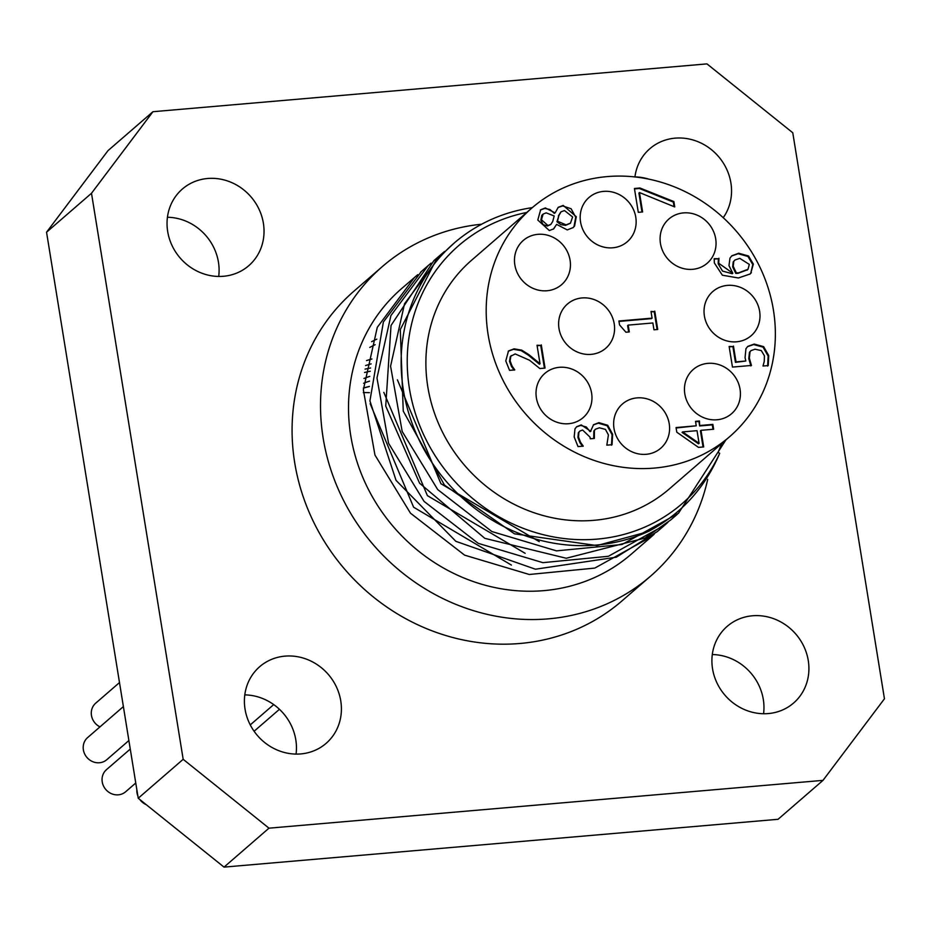 <?xml version="1.0" encoding="UTF-8"?>
<svg xmlns="http://www.w3.org/2000/svg" width="931" height="931" viewBox="0 0 931 931"><rect width="100%" height="100%" fill="white"/><g stroke="black" fill="none" stroke-linecap="round" stroke-linejoin="round"><path stroke-width="1.4" d="M731.591 256.013L738.143 253.732L747.965 256.467L752.783 264.59L750.782 273.167L749.804 274.226M714.124 259.109L718.36 258.748L718.173 263.776L722.503 271.072L732.243 273.714L732.813 273.225L728.973 265.614L729.974 258.131L731.871 255.757L738.714 253.244L748.536 255.978L753.354 264.09L750.782 273.167M734.664 260.284L733.186 261.948L732.674 266.883L735.793 273.411L738.132 273.295L747.43 269.781M748 269.28L749.327 264.416L739.749 258.341L734.931 260.028L733.756 261.46L733.244 266.382L736.363 272.911L738.702 272.806L748 269.28L747.034 270.199M751.352 272.667L750.095 273.982L738.423 277.985L722.363 275.204L714.368 262.973L714.182 258.667L718.36 258.748M718.93 258.259L718.395 258.958M718.953 258.469L718.744 263.275L732.813 273.225M580.548 442.295L583.26 446.135L578.035 446.589L574.183 436.965L574.986 428.865L576.673 426.689L581.247 424.92L590.603 431.158L593.606 424.676L598.901 422.662L607.734 425.269L612.633 434.242L612.039 444.704L606.814 445.158L608.42 434.905L605.441 429.389L599.378 427.806L595.421 429.226L594.397 430.529L594.35 438.443L590.266 438.792L589.998 437.116L582.585 430.006L579.885 431.053L578.907 432.321L578.512 437L580.548 442.295L579.978 442.784L582.643 446.321M579.617 431.309L578.337 432.822L577.942 437.489L579.978 442.784M576.394 426.945L580.676 425.42L586.344 427.003L590.033 431.658L590.964 431.134M593.326 424.92L598.342 423.151L607.163 425.758L612.074 434.73L611.469 445.193M595.153 429.482L593.838 431.018L593.71 438.501M651.072 311.897L654.19 311.629L657.088 329.539M618.975 321.428L651.514 318.623L652.084 318.134L651.002 311.454L654.19 311.629M654.761 311.129L657.728 329.481L653.969 329.807L652.864 322.976L628.192 325.105L627.622 325.594L628.658 331.983M628.192 325.105L629.298 331.936L625.923 332.227L619.534 324.896L618.906 320.997L652.084 318.134M700.205 425.479L712.855 424.385L713.646 429.238L700.996 430.32L703.685 446.938L698.494 447.38L676.802 432.193L676.046 427.562L696.237 425.816L695.515 421.336L699.484 420.998L699.647 425.967L712.285 424.873L713.006 429.284M699.484 420.998L698.913 421.487L699.647 425.967M700.996 430.32L700.426 430.82L703.045 446.985M699.076 443.319L697.028 430.669L682.644 431.903L699.076 443.319L698.506 443.808L682.074 432.403L682.644 431.903M695.585 421.778L698.913 421.487M696.237 425.816L676.115 428.004M537.106 345.715L540.725 345.401L544.414 368.152M508.21 351.231L513.505 349.323L521.197 350.638L528.296 355.13L539.456 364.242L540.027 363.742L537.036 345.273L540.725 345.401M511.387 355.514L510.281 356.678L509.536 361.414L511.561 366.639L514.18 370.131M541.295 344.901L545.054 368.094L539.84 368.548L529.506 360.227L515.169 353.931L510.851 356.189L510.107 360.914L512.131 366.151L514.796 369.91L509.548 370.363L505.777 360.925L508.489 350.975L514.075 348.834L521.756 350.149L521.197 350.638M521.756 350.149L528.866 354.63L528.296 355.13M528.866 354.63L540.027 363.742M673.881 201.573L674.742 206.938L639.469 192.554L642.623 211.965L638.294 212.338L634.43 188.481L639.946 188.004L673.881 201.573L673.311 202.074L674.056 206.659M639.946 188.004L639.376 188.493L673.311 202.074M639.469 192.554L638.91 193.043L641.983 212.024M634.5 188.912L639.376 188.493M747.535 346.623L753.645 344.563L763.036 347.123L768.145 356.049L767.644 366.069M729.194 346.891L732.883 346.576L735.443 362.357L745.824 361.019L745.056 357.62L745.94 348.706L747.814 346.367L754.215 344.074L763.606 346.623L768.715 355.549L768.215 365.58L763.001 366.023L764.246 361.437L764.432 355.828L761.314 350.591L755.006 349.195L751.026 350.615L749.478 352.279L748.768 358.586L750.875 365.941M750.758 350.871L749.478 352.279M750.049 351.79L749.339 358.086L751.445 365.452L732.464 367.082L729.124 346.448L732.883 346.576M733.453 346.076L736.014 361.868L735.443 362.357M736.014 361.868L745.824 361.019M557.995 207.532L562.638 205.914L571.11 208.742L575.719 217.214L574.02 226.501L572.902 227.792M556.598 224.383L553.712 228.875L549.337 230.539L537.804 220.042L540.643 209.801L545.345 207.927L555.097 212.896L558.274 207.276L563.208 205.425L576.289 216.714L574.59 226.012L573.193 227.548L567.27 229.922L556.598 224.383L553.421 229.107M566.083 224.86L570.47 223.149L572.612 216.97L564.523 210.569L561.056 211.791L558.914 215.526L557.506 221.241L566.083 224.86L565.513 225.36L570.179 223.382M557.506 221.241L556.947 221.741L560.799 224.639L565.513 225.36M552.735 221.473L554.178 215.969L546.206 212.862L543.099 214.095L541.446 219.751L547.952 225.535L550.838 224.418L552.735 221.473M542.82 214.351L541.772 215.398L540.876 220.251L543.087 224.615L547.381 226.024L550.547 224.639M540.364 210.057L544.775 208.416L549.907 209.475L554.387 213.397M558.914 215.526L556.947 221.741M560.788 212.059L558.344 216.027M654.377 468.072A151.159 139.452 -130.9 0 1 501.146 376.485A151.159 139.452 -130.9 0 1 531.81 208.079A151.159 139.452 -130.9 0 1 736.188 231.039A151.159 139.452 -130.9 0 1 729.741 436.592A151.159 139.452 -130.9 0 1 654.377 468.072M591.173 354.362A29.257 26.987 -130.9 0 1 561.509 336.626A29.257 26.987 -130.9 0 1 567.445 304.041A29.257 26.987 -130.9 0 1 607 308.475A29.257 26.987 -130.9 0 1 605.755 348.264A29.257 26.987 -130.9 0 1 591.173 354.362M568.562 423.721A29.257 26.987 -130.9 0 1 538.909 405.997A29.257 26.987 -130.9 0 1 544.844 373.401A29.257 26.987 -130.9 0 1 584.4 377.846A29.257 26.987 -130.9 0 1 583.155 417.623A29.257 26.987 -130.9 0 1 568.562 423.721M646.184 454.305A29.257 26.987 -130.9 0 1 616.52 436.581A29.257 26.987 -130.9 0 1 622.455 403.984A29.257 26.987 -130.9 0 1 662.011 408.43A29.257 26.987 -130.9 0 1 660.766 448.218A29.257 26.987 -130.9 0 1 646.184 454.305M716.998 419.776A29.257 26.987 -130.9 0 1 687.346 402.052A29.257 26.987 -130.9 0 1 693.281 369.456A29.257 26.987 -130.9 0 1 732.837 373.901A29.257 26.987 -130.9 0 1 731.591 413.69A29.257 26.987 -130.9 0 1 716.998 419.776M736.584 341.805A29.257 26.987 -130.9 0 1 706.92 324.081A29.257 26.987 -130.9 0 1 712.855 291.484A29.257 26.987 -130.9 0 1 752.411 295.93A29.257 26.987 -130.9 0 1 751.166 335.719A29.257 26.987 -130.9 0 1 736.584 341.805M692.629 269.315A29.257 26.987 -130.9 0 1 662.977 251.591A29.257 26.987 -130.9 0 1 668.912 218.994A29.257 26.987 -130.9 0 1 708.468 223.44A29.257 26.987 -130.9 0 1 707.223 263.229A29.257 26.987 -130.9 0 1 692.629 269.315M612.738 247.797A29.257 26.987 -130.9 0 1 583.074 230.073A29.257 26.987 -130.9 0 1 589.009 197.477A29.257 26.987 -130.9 0 1 628.565 201.922A29.257 26.987 -130.9 0 1 627.319 241.711A29.257 26.987 -130.9 0 1 612.738 247.797M547.032 290.751A29.257 26.987 -130.9 0 1 517.368 273.027A29.257 26.987 -130.9 0 1 523.303 240.431A29.257 26.987 -130.9 0 1 562.859 244.876A29.257 26.987 -130.9 0 1 561.614 284.665A29.257 26.987 -130.9 0 1 547.032 290.751M651.211 536.884L631.358 554.085A175.54 161.947 -130.9 0 1 543.832 590.638A175.54 161.947 -130.9 0 1 365.883 484.271A175.54 161.947 -130.9 0 1 401.482 288.703L417.74 274.692M654.214 534.196L651.2 536.873L594.769 568.096L529.285 574.485L464.604 555.144L410.466 513.167L374.96 455.061L363.346 389.775L377.276 327.34L414.528 277.403M421.359 271.503L383.386 322.01L369.921 400.912L396.047 480.361L455.853 541.33L535.453 569.213L616.287 557.192L657.286 531.601L663.873 525.91M667.946 522.303L664.827 525.084L608.385 556.284L542.913 562.661L478.231 543.355L424.07 501.39L388.564 443.261L376.974 377.974L390.915 315.551L428.144 265.603L431.1 263.124M435.755 259.027L433.951 260.564L391.032 325.454L385.737 406.091L419.578 483.201L484.818 538.339L566.269 558.263L644.939 538.037L670.914 519.801L677.407 514.191M725.889 439.932L678.455 513.295L622.001 544.507L556.517 550.873L491.859 531.531L437.71 489.578L402.18 431.472L390.578 366.174L404.543 303.75L441.783 253.826L444.576 251.463M532.311 207.648A175.54 161.947 49.1 0 0 454.119 243.119L436.057 259.993L400.295 329.574L403.251 411.106L444.471 485.086L514.471 533.824L596.957 545.566L647.336 531.892M454.119 243.119A175.54 161.947 49.1 0 0 432.938 463.987A175.54 161.947 49.1 0 0 649.151 531.066C681.608 513.598 705.128 487.693 719.698 453.316L717.999 452.419A168.72 155.652 49.1 0 0 721.688 443.575M539.247 541.644L440.957 483.748L397.397 379.825M525.142 553.317L427.41 495.653L383.828 392.358M511.445 565.105L413.608 507.209L370.154 403.682M719.698 453.316A170.664 157.444 -130.9 0 1 446.915 472.203A170.664 157.444 -130.9 0 1 526.748 212.466M729.741 436.592L669.436 488.833A151.159 139.452 -130.9 0 1 594.071 520.313A151.159 139.452 -130.9 0 1 440.84 428.726A151.159 139.452 -130.9 0 1 471.505 260.319L531.81 208.079M152.94 111.708L107.996 150.636L46.55 232.215L91.494 193.276L152.94 111.708L706.966 63.89L792.77 132.761L884.45 698.785L823.004 780.364L778.06 819.292L224.034 867.11L268.978 828.171L183.174 759.312L138.23 798.239L224.034 867.11M763.571 713.74A50.716 46.783 49.1 0 0 763.315 699.484A50.716 46.783 49.1 0 0 712.296 654.551M296.058 754.087A50.716 46.783 49.1 0 0 244.795 694.887M218.704 276.449A50.716 46.783 49.1 0 0 218.448 262.193A50.716 46.783 49.1 0 0 167.429 217.26M648.802 179.136A50.716 46.783 49.1 0 0 634.942 176.913M46.55 232.215L138.23 798.239M183.174 759.312L91.494 193.276M823.004 780.364L268.978 828.171M119.494 682.574L95.695 703.184A14.628 13.5 49.1 0 0 99.978 726.878M123.381 706.594L87.607 737.596A14.628 13.5 49.1 0 0 86.979 757.485A14.628 13.5 49.1 0 0 106.762 759.708L128.885 740.541M130.259 749.059L106.46 769.669A14.628 13.5 49.1 0 0 105.843 789.569A14.628 13.5 49.1 0 0 125.615 791.781L135.763 783.006M136.845 789.697A14.628 13.5 49.1 0 0 137.869 796.005M139.79 799.485A14.628 13.5 49.1 0 0 146.202 804.64M363.311 392.603A155.058 143.048 -130.9 0 1 369.467 392.673M712.552 668.807A50.716 46.783 -130.9 0 1 727.204 626.342A50.716 46.783 -130.9 0 1 795.772 634.046A50.716 46.783 -130.9 0 1 793.608 703.01A50.716 46.783 -130.9 0 1 744.847 709.748A50.716 46.783 -130.9 0 1 712.552 668.807M284.979 656.134A50.716 46.783 -130.9 0 1 336.394 686.857A50.716 46.783 -130.9 0 1 326.106 743.357A50.716 46.783 -130.9 0 1 257.538 735.653A50.716 46.783 -130.9 0 1 259.702 666.689A50.716 46.783 -130.9 0 1 284.979 656.134M263.392 223.265A50.716 46.783 -130.9 0 1 248.74 265.719A50.716 46.783 -130.9 0 1 180.183 258.027A50.716 46.783 -130.9 0 1 182.336 189.063A50.716 46.783 -130.9 0 1 231.097 182.313A50.716 46.783 -130.9 0 1 263.392 223.265M634.93 176.937A50.716 46.783 -130.9 0 1 649.838 148.716A50.716 46.783 -130.9 0 1 714.508 152.358A50.716 46.783 -130.9 0 1 723.224 217.691M707.711 479.372A204.797 188.935 -130.9 0 1 650.513 576.196A204.797 188.935 -130.9 0 1 548.406 618.847A204.797 188.935 -130.9 0 1 340.793 494.757A204.797 188.935 -130.9 0 1 382.327 266.592A204.797 188.935 -130.9 0 1 481.653 224.208M650.513 576.196L622.059 600.832A204.797 188.935 -130.9 0 1 519.952 643.484A204.797 188.935 -130.9 0 1 312.351 519.393A204.797 188.935 -130.9 0 1 353.885 291.228L382.327 266.592M375.17 344.668A155.058 143.048 49.1 0 0 369.805 347.414M371.609 341.689A158.968 146.656 -130.9 0 1 376.799 339.163M366.535 360.588A155.058 143.048 -130.9 0 1 371.923 359.005M364.591 372.481A151.159 139.452 -130.9 0 1 370.224 371.26M363.381 388.076A135.554 125.057 -130.9 0 1 369.398 386.412M369.526 381.128A135.554 125.057 49.1 0 0 363.602 383.269M371.132 363.893A151.159 139.452 49.1 0 0 365.615 365.557M363.951 378.44A139.464 128.653 -130.9 0 1 369.782 376.368M420.626 272.131L428.155 265.614M434.242 260.331L441.771 253.814M273.714 704.581L250.264 724.9M279.451 709.294L254.105 731.254M370.585 368.001L365.057 369.107M369.398 386.481L363.381 388.122"/></g></svg>
